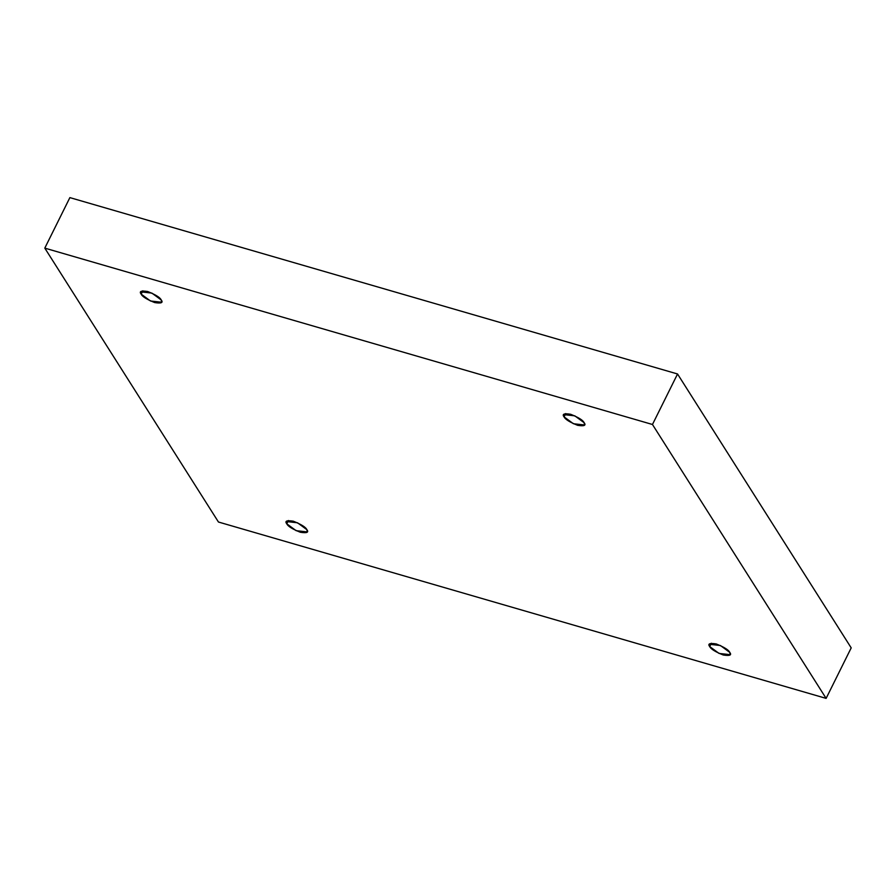 <?xml version="1.0" encoding="UTF-8"?>
<svg xmlns="http://www.w3.org/2000/svg" width="896" height="896" viewBox="0 0 896 896"><rect width="100%" height="100%" fill="white"/><g stroke="black" fill="none" stroke-linecap="round" stroke-linejoin="round"><path stroke-width="1.34" d="M729.747 652.378L720.418 645.512L709.262 644.269L709.722 646.565L711.357 643.25L709.722 646.565C707.493 643.787 709.666 642.914 716.229 643.944C724.158 647.125 728.661 649.936 729.747 652.378C731.976 655.155 729.803 656.029 723.24 654.998C715.31 651.829 710.808 649.018 709.722 646.565L719.051 653.43L730.206 654.674L729.747 652.378M306.835 529.637L297.494 522.771L286.339 521.528L286.798 523.813L288.445 520.509L286.798 523.813C284.57 521.035 286.742 520.162 293.306 521.203C301.235 524.373 305.749 527.184 306.835 529.637C309.053 532.414 306.891 533.288 300.317 532.246C292.387 529.077 287.885 526.266 286.798 523.813L296.128 530.678L307.283 531.922L306.835 529.637M161.213 299.947L151.872 293.093L140.717 291.85L141.176 294.134L142.822 290.819L141.176 294.134C138.947 291.357 141.12 290.483 147.683 291.514C155.613 294.694 160.115 297.506 161.213 299.947C163.43 302.725 161.269 303.598 154.694 302.568C146.765 299.398 142.262 296.587 141.176 294.134L150.506 301L161.661 302.243L161.213 299.947M584.125 422.699L574.795 415.834L563.64 414.59L564.088 416.886L565.734 413.571L564.088 416.886C561.87 414.109 564.043 413.235 570.606 414.266C578.536 417.435 583.038 420.246 584.125 422.699C586.354 425.477 584.181 426.35 577.618 425.32C569.688 422.139 565.186 419.328 564.088 416.886L573.429 423.741L584.584 424.984L584.125 422.699M851.2 647.875L826.123 698.387L218.456 522.021L44.8 248.125L652.467 424.491L826.123 698.387L851.2 647.875L677.544 373.979L652.467 424.491L677.544 373.979L69.877 197.613L44.8 248.125L69.877 197.613L677.544 373.979L851.2 647.875M218.456 522.021L826.123 698.387L652.467 424.491L44.8 248.125L218.456 522.021"/></g></svg>
